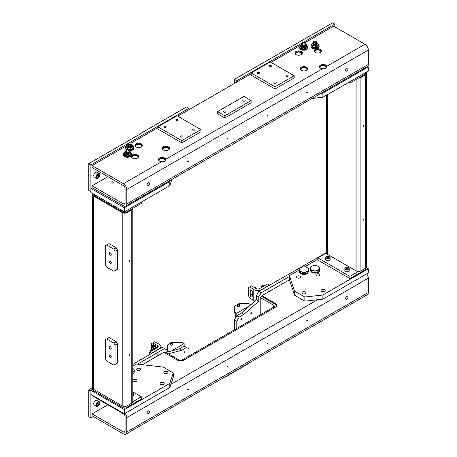 <?xml version="1.0" encoding="UTF-8"?>
<svg xmlns="http://www.w3.org/2000/svg" width="457" height="457" viewBox="0 0 457 457"><rect width="100%" height="100%" fill="white"/><g stroke="black" fill="none" stroke-linecap="round" stroke-linejoin="round"><path stroke-width="0.69" d="M126.418 145.8L92.085 165.623L123.419 183.714A4.736 2.736 60 0 1 126.766 189.512L126.766 203.873A4.736 2.736 60 0 1 125.784 206.038A4.736 2.736 60 0 1 123.419 205.804L92.085 187.718L90.892 188.41L124.373 207.741L169.815 181.503L170.187 180.406M124.373 207.741L124.373 211.882L90.892 192.551L90.892 188.41M124.373 211.882L169.815 185.645L169.815 181.503M169.815 185.645L171.918 179.407M367.537 66.448L368.319 66.899L368.319 71.041L322.882 97.272L322.882 93.131L320.98 93.348M322.882 97.272L312.074 98.489M368.319 66.899L322.882 93.131M244.769 100.117A1.148 0.663 0 0 0 243.518 99.974A1.148 0.663 0 0 0 242.804 100.591A1.148 0.663 0 0 0 243.141 101.06A1.148 0.663 0 0 0 244.398 101.203A1.148 0.663 0 0 0 245.106 100.591A1.148 0.663 0 0 0 244.769 100.117M225.638 111.165A1.148 0.663 0 0 0 224.381 111.022A1.148 0.663 0 0 0 223.673 111.634A1.148 0.663 0 0 0 224.01 112.102A1.148 0.663 0 0 0 225.261 112.251A1.148 0.663 0 0 0 225.975 111.634A1.148 0.663 0 0 0 225.638 111.165M217.646 111.634L217.646 113.844L224.821 117.986L251.133 102.796L251.133 100.591L243.958 96.444L217.646 111.634L224.821 115.775L224.821 117.986M224.821 115.775L251.133 100.591M194.545 129.114A1.148 0.663 0 0 0 193.294 128.971A1.148 0.663 0 0 0 192.58 129.588A1.148 0.663 0 0 0 192.917 130.056A1.148 0.663 0 0 0 194.174 130.199A1.148 0.663 0 0 0 194.882 129.588A1.148 0.663 0 0 0 194.545 129.114M182.589 136.02A1.148 0.663 0 0 0 181.332 135.878A1.148 0.663 0 0 0 180.624 136.489A1.148 0.663 0 0 0 180.961 136.957A1.148 0.663 0 0 0 182.212 137.1A1.148 0.663 0 0 0 182.926 136.489A1.148 0.663 0 0 0 182.589 136.02M165.845 126.355A1.148 0.663 0 0 0 164.594 126.212A1.148 0.663 0 0 0 163.88 126.823A1.148 0.663 0 0 0 164.217 127.292A1.148 0.663 0 0 0 165.474 127.434A1.148 0.663 0 0 0 166.182 126.823A1.148 0.663 0 0 0 165.845 126.355M177.802 119.448A1.148 0.663 0 0 0 176.551 119.306A1.148 0.663 0 0 0 175.842 119.923A1.148 0.663 0 0 0 176.179 120.391A1.148 0.663 0 0 0 177.43 120.534A1.148 0.663 0 0 0 178.139 119.923A1.148 0.663 0 0 0 177.802 119.448M157.859 126.823L157.859 129.034L181.772 142.841L200.909 131.793L200.909 129.588L176.99 115.775L157.859 126.823L181.772 140.63L181.772 142.841M181.772 140.63L200.909 129.588M259.119 72.503A1.148 0.663 0 0 0 257.868 72.36A1.148 0.663 0 0 0 257.154 72.971A1.148 0.663 0 0 0 257.491 73.44A1.148 0.663 0 0 0 258.748 73.588A1.148 0.663 0 0 0 259.456 72.971A1.148 0.663 0 0 0 259.119 72.503M271.075 65.597A1.148 0.663 0 0 0 269.824 65.454A1.148 0.663 0 0 0 269.116 66.071A1.148 0.663 0 0 0 269.453 66.539A1.148 0.663 0 0 0 270.704 66.682A1.148 0.663 0 0 0 271.412 66.071A1.148 0.663 0 0 0 271.075 65.597M287.819 75.262A1.148 0.663 0 0 0 286.568 75.119A1.148 0.663 0 0 0 285.853 75.736A1.148 0.663 0 0 0 286.191 76.205A1.148 0.663 0 0 0 287.447 76.348A1.148 0.663 0 0 0 288.156 75.736A1.148 0.663 0 0 0 287.819 75.262M275.862 82.169A1.148 0.663 0 0 0 274.606 82.026A1.148 0.663 0 0 0 273.897 82.637A1.148 0.663 0 0 0 274.234 83.105A1.148 0.663 0 0 0 275.485 83.254A1.148 0.663 0 0 0 276.199 82.637A1.148 0.663 0 0 0 275.862 82.169M270.264 61.929L294.182 75.736L294.182 77.941L275.045 88.989L251.133 75.182L251.133 72.971L270.264 61.929M294.182 75.736L275.045 86.779L275.045 88.989M275.045 86.779L251.133 72.971M147.245 184.142A1.725 0.994 120 0 0 147.662 183.423A1.725 0.994 120 0 1 147.245 184.142M345.749 69.538A1.725 0.994 120 0 0 346.166 68.818A1.725 0.994 120 0 1 345.749 69.538M164.731 161.332A3.045 1.759 0 0 0 165.188 160.401A3.045 1.759 0 0 0 164.297 159.162A3.045 1.759 0 0 0 160.984 158.779A3.045 1.759 0 0 0 159.105 160.401A3.045 1.759 0 0 0 159.23 160.91M158.493 159.99A3.719 2.148 180 0 1 161.064 158.351A3.719 2.148 180 0 1 164.777 158.887A3.719 2.148 180 0 1 165.805 160.024M168.045 148.045A3.045 1.759 0 0 0 164.726 147.662A3.045 1.759 0 0 0 162.846 149.285A3.045 1.759 0 0 0 162.972 149.793A3.045 1.759 0 0 1 162.846 149.285A3.045 1.759 0 0 1 164.726 147.662A3.045 1.759 0 0 1 168.045 148.045A3.045 1.759 0 0 1 168.936 149.285A3.045 1.759 0 0 0 168.045 148.045M168.519 147.765A3.719 2.148 180 0 1 169.541 148.873A3.719 2.148 180 0 0 168.519 147.765A3.719 2.148 180 0 0 164.806 147.234A3.719 2.148 180 0 0 162.241 148.873A3.719 2.148 180 0 1 164.806 147.234A3.719 2.148 180 0 1 168.519 147.765M168.804 149.793A3.045 1.759 0 0 0 168.936 149.285A3.045 1.759 0 0 1 168.804 149.793M141.579 146.737A3.045 1.759 0 0 0 141.71 146.229A3.045 1.759 0 0 0 140.819 144.989A3.045 1.759 0 0 0 137.5 144.606A3.045 1.759 0 0 0 135.62 146.229A3.045 1.759 0 0 0 135.752 146.737M135.015 145.817A3.719 2.148 180 0 1 137.58 144.178A3.719 2.148 180 0 1 141.293 144.715A3.719 2.148 180 0 1 142.316 145.817M137.837 157.854A3.045 1.759 0 0 0 137.963 157.351A3.045 1.759 0 0 0 137.071 156.105A3.045 1.759 0 0 0 133.758 155.723A3.045 1.759 0 0 0 131.879 157.351A3.045 1.759 0 0 0 132.004 157.854M131.273 156.934A3.719 2.148 180 0 1 133.838 155.294A3.719 2.148 180 0 1 137.551 155.831A3.719 2.148 180 0 1 138.574 156.934M325.75 68.367A3.045 1.759 0 0 0 326.212 67.442A3.045 1.759 0 0 0 325.315 66.196A3.045 1.759 0 0 0 322.002 65.819A3.045 1.759 0 0 0 320.123 67.442A3.045 1.759 0 0 0 320.248 67.944M319.517 67.025A3.719 2.148 180 0 1 322.082 65.385A3.719 2.148 180 0 1 325.795 65.922A3.719 2.148 180 0 1 326.829 67.059M306.824 70.11A3.045 1.759 0 0 0 306.955 69.601A3.045 1.759 0 0 0 306.059 68.361A3.045 1.759 0 0 0 302.745 67.979A3.045 1.759 0 0 0 300.866 69.601A3.045 1.759 0 0 0 300.992 70.11M300.26 69.19A3.719 2.148 180 0 1 302.825 67.545A3.719 2.148 180 0 1 306.538 68.082A3.719 2.148 180 0 1 307.561 69.19M301.534 54.389A3.045 1.759 0 0 0 301.66 53.886A3.045 1.759 0 0 0 300.769 52.641A3.045 1.759 0 0 0 297.45 52.258A3.045 1.759 0 0 0 295.57 53.886A3.045 1.759 0 0 0 295.702 54.389M294.965 53.469A3.719 2.148 180 0 1 297.53 51.83A3.719 2.148 180 0 1 301.249 52.366A3.719 2.148 180 0 1 302.266 53.469M320.791 52.229A3.045 1.759 0 0 0 320.917 51.721A3.045 1.759 0 0 0 320.026 50.481A3.045 1.759 0 0 0 316.707 50.099A3.045 1.759 0 0 0 314.827 51.721A3.045 1.759 0 0 0 314.959 52.229M314.222 51.31A3.719 2.148 180 0 1 316.787 49.67A3.719 2.148 180 0 1 320.506 50.201A3.719 2.148 180 0 1 321.522 51.31M306.698 92.805A0.56 0.32 120 0 0 307.487 92.354A0.56 0.32 120 0 0 306.698 92.805M266.997 115.73A0.56 0.32 120 0 0 267.791 115.273A0.56 0.32 120 0 0 266.997 115.73M227.3 138.648A0.56 0.32 120 0 0 228.089 138.197A0.56 0.32 120 0 0 227.3 138.648M187.599 161.572A0.56 0.32 120 0 0 188.387 161.115A0.56 0.32 120 0 0 187.599 161.572M345.578 70.361A1.725 0.994 120 0 0 345.932 71.155A1.725 0.994 120 0 0 347.263 70.692A1.725 0.994 120 0 0 348.017 68.956A1.725 0.994 120 0 0 347.657 68.167A1.725 0.994 120 0 0 346.332 68.63A1.725 0.994 120 0 0 345.578 70.361M147.068 184.971A1.725 0.994 120 0 0 147.428 185.759A1.725 0.994 120 0 0 148.759 185.296A1.725 0.994 120 0 0 149.513 183.56A1.725 0.994 120 0 0 149.153 182.771A1.725 0.994 120 0 0 147.822 183.234A1.725 0.994 120 0 0 147.068 184.971M111.365 182.937A1.148 0.663 180 0 1 111.028 182.469A1.148 0.663 180 0 1 111.737 181.857A1.148 0.663 180 0 1 112.993 182A1.148 0.663 180 0 1 113.325 182.469A1.148 0.663 180 0 1 112.616 183.086A1.148 0.663 180 0 1 111.365 182.937M304.985 42.712L333.644 26.163L364.972 44.255L326.841 66.271A3.719 2.148 0 0 0 325.795 65.094A3.719 2.148 0 0 0 321.739 64.626A3.719 2.148 0 0 0 319.443 66.613A3.719 2.148 0 0 0 320.534 68.133A3.719 2.148 0 0 0 322.573 68.733L165.817 159.23A3.719 2.148 0 0 0 164.777 158.059A3.719 2.148 0 0 0 160.721 157.591A3.719 2.148 0 0 0 158.425 159.573A3.719 2.148 0 0 0 159.516 161.093A3.719 2.148 0 0 0 161.55 161.698L123.419 183.714M168.519 146.937A3.719 2.148 0 0 0 164.469 146.474A3.719 2.148 0 0 0 162.166 148.456A3.719 2.148 0 0 0 163.258 149.976A3.719 2.148 0 0 0 167.313 150.444A3.719 2.148 0 0 0 169.61 148.456A3.719 2.148 0 0 0 168.519 146.937M141.293 143.881A3.719 2.148 0 0 0 137.243 143.418A3.719 2.148 0 0 0 134.946 145.4A3.719 2.148 0 0 0 136.032 146.92A3.719 2.148 0 0 0 140.088 147.388A3.719 2.148 0 0 0 142.384 145.4A3.719 2.148 0 0 0 141.293 143.881M137.551 155.003A3.719 2.148 0 0 0 133.495 154.535A3.719 2.148 0 0 0 131.199 156.523A3.719 2.148 0 0 0 132.29 158.036A3.719 2.148 0 0 0 136.346 158.505A3.719 2.148 0 0 0 138.642 156.523A3.719 2.148 0 0 0 137.551 155.003M306.538 67.253A3.719 2.148 0 0 0 302.483 66.791A3.719 2.148 0 0 0 300.186 68.773A3.719 2.148 0 0 0 301.277 70.292A3.719 2.148 0 0 0 305.333 70.755A3.719 2.148 0 0 0 307.63 68.773A3.719 2.148 0 0 0 306.538 67.253M301.249 51.538A3.719 2.148 0 0 0 297.193 51.07A3.719 2.148 0 0 0 294.896 53.052A3.719 2.148 0 0 0 295.987 54.572A3.719 2.148 0 0 0 300.038 55.04A3.719 2.148 0 0 0 302.34 53.052A3.719 2.148 0 0 0 301.249 51.538M320.506 49.373A3.719 2.148 0 0 0 316.45 48.91A3.719 2.148 0 0 0 314.153 50.893A3.719 2.148 0 0 0 315.244 52.412A3.719 2.148 0 0 0 319.294 52.881A3.719 2.148 0 0 0 321.597 50.893A3.719 2.148 0 0 0 320.506 49.373M300.455 45.323L270.984 62.341M251.133 73.8L177.71 116.192M157.859 127.652L130.891 143.218M92.085 187.718L92.085 185.782L123.419 203.873A2.365 1.365 -120 0 0 124.601 203.988A2.365 1.365 -120 0 0 125.092 202.908L125.092 188.547A2.365 1.365 -120 0 0 123.419 185.645L92.085 167.559L92.085 165.623M107.875 176.67L92.085 185.782M161.55 161.698C164.417 161.938 165.84 161.121 165.817 159.23L165.868 159.596M364.972 44.255A4.736 2.736 60 0 1 368.319 50.053L368.319 64.414A4.736 2.736 60 0 1 367.342 66.579L125.784 206.038M322.573 68.733C325.435 68.978 326.858 68.156 326.841 66.271L326.886 66.631M88.738 163.692L88.738 190.478L90.892 191.723L90.892 164.931L88.738 163.692L141.116 133.45M141.116 133.176L186.559 106.938L188.947 108.32L188.947 109.703M90.892 164.931L188.947 108.32M334.838 26.854L334.838 24.095L332.685 22.85L234.39 79.324L234.39 83.465M234.39 79.324L236.783 80.706L236.783 82.089M334.838 24.095L236.783 80.706M349.902 276.365L349.902 278.576L317.855 260.073L317.855 257.862L349.902 276.365L358.482 271.418M349.902 278.576L365.212 269.739A2.028 1.171 0 0 0 365.806 268.91L365.806 268.013M326.435 252.915L317.855 257.862M348.708 82.363L349.902 83.054L365.212 74.217A2.028 1.171 0 0 0 365.806 73.388L365.806 72.492M349.902 81.672L349.902 83.054M363.298 220.211A0.56 0.32 120 0 0 363.298 219.297A0.56 0.32 120 0 0 363.298 220.211A0.56 0.32 120 0 0 363.298 219.297A0.56 0.32 120 0 0 363.298 220.211M363.298 126.315A0.56 0.32 120 0 0 363.298 125.401A0.56 0.32 120 0 0 363.298 126.315A0.56 0.32 120 0 0 363.298 125.401A0.56 0.32 120 0 0 363.298 126.315M365.691 268.082A3.382 1.954 0 0 0 366.68 266.699L366.68 73.388A3.382 1.954 0 0 0 366.12 72.309A3.382 1.954 0 0 1 366.68 73.388L366.68 266.699A3.382 1.954 0 0 1 365.691 268.082L365.691 74.771A3.382 1.954 0 0 0 366.68 73.388A3.382 1.954 0 0 1 365.691 74.771L365.691 268.082L360.904 270.841L365.691 268.082M356.123 270.841A3.382 1.954 0 0 0 360.904 270.841L360.904 77.53L365.691 74.771L360.904 77.53L360.904 270.841A3.382 1.954 0 0 1 356.123 270.841L356.123 79.461L356.123 270.841L327.423 254.275L356.123 270.841M326.435 252.892A3.382 1.954 0 0 0 327.423 254.275L327.423 94.65L327.423 254.275A3.382 1.954 0 0 1 326.435 252.892L326.435 95.222L326.435 252.892M358.482 78.101A3.382 1.954 0 0 0 360.904 77.53A3.382 1.954 0 0 1 358.482 78.101M300.666 271.315A4.564 2.633 -0 0 0 307.121 271.464A4.564 2.633 -0 0 0 307.378 267.739A4.564 2.633 -0 0 0 307.253 267.665A4.564 2.633 -0 0 0 300.792 267.665A4.564 2.633 -0 0 0 300.666 271.315M307.31 267.699A4.736 2.736 180 0 1 307.367 267.733A4.736 2.736 180 0 1 307.498 267.808A4.736 2.736 180 0 1 308.755 269.664A4.736 2.736 180 0 1 305.744 272.212A4.736 2.736 180 0 1 300.54 271.521A4.736 2.736 180 0 1 299.284 269.664A4.736 2.736 180 0 1 300.672 267.733A4.736 2.736 180 0 1 300.735 267.699M308.755 269.664L308.755 270.91A4.736 2.736 180 0 1 305.744 273.452A4.736 2.736 180 0 1 300.54 272.76A4.736 2.736 180 0 1 299.284 270.91L299.284 269.664M128.206 144.652A1.691 0.977 0 0 0 129.417 146.023A1.691 0.977 0 0 0 131.068 145.669A1.691 0.977 0 0 0 131.273 144.652M131.273 144.572A2.028 1.171 180 0 1 131.765 145.343A2.028 1.171 180 0 1 129.348 146.491A2.028 1.171 180 0 1 127.709 145.343A2.028 1.171 180 0 1 128.206 144.572M130.245 145.92L131.273 145.235L131.273 143.858L130.245 144.538L130.245 145.92L128.714 145.743L128.206 144.892L128.206 143.509L129.228 142.83L130.765 143.001L131.273 143.858M130.245 144.538L128.714 144.366L128.206 143.509M128.714 144.366L128.714 145.743M317.021 270.555A4.564 2.633 -0 0 0 318.135 266.357A4.564 2.633 -0 0 0 312.788 265.883A4.564 2.633 -0 0 0 311.674 266.357A4.564 2.633 -0 0 0 311.223 269.779A4.564 2.633 -0 0 0 317.021 270.555M318.192 266.391A4.736 2.736 180 0 1 318.255 266.425A4.736 2.736 180 0 1 319.637 268.356A4.736 2.736 180 0 1 317.095 270.778A4.736 2.736 180 0 1 310.172 268.356A4.736 2.736 180 0 1 311.554 266.425A4.736 2.736 180 0 1 311.617 266.391M319.637 268.356L319.637 269.601A4.736 2.736 180 0 1 317.095 272.024A4.736 2.736 180 0 1 310.172 269.601L310.172 268.356M126.012 151.17A1.691 0.977 0 0 0 127.223 152.541A1.691 0.977 0 0 0 128.874 152.187A1.691 0.977 0 0 0 129.074 151.17M129.074 151.09A2.028 1.171 180 0 1 129.571 151.861A2.028 1.171 180 0 1 127.155 153.009A2.028 1.171 180 0 1 125.515 151.861A2.028 1.171 180 0 1 126.012 151.09M126.012 150.027L126.012 151.41L126.52 152.261L128.051 152.438L129.074 151.753L129.074 150.376L128.051 151.056L126.52 150.884L126.012 150.027L127.035 149.348L128.566 149.519L129.074 150.376M126.52 150.884L126.52 152.261M128.051 151.056L128.051 152.438M249.653 286.882L253.772 289.521A5.41 3.125 0 0 0 261.621 289.641L269.544 285.065L267.631 283.963L259.707 288.538A2.708 1.56 180 0 1 255.783 288.476L251.664 285.836L248.522 287.539L248.522 295.822L249.653 297.93L253.772 300.569A5.41 3.125 0 0 0 254.909 301.123M250.219 290.561L250.219 294.976A1.52 0.834 -117.5 0 0 250.836 296.513A1.52 0.834 -117.5 0 0 251.938 296.981A1.52 0.834 -117.5 0 0 252.258 296.285L252.258 291.863A1.52 0.834 -117.5 0 0 251.641 290.326A1.52 0.834 -117.5 0 0 250.539 289.864A1.52 0.834 -117.5 0 0 250.219 290.561L251.287 290.006M252.258 294.228A1.52 0.834 62.5 0 1 252.23 293.931L252.23 291.572M151.478 349.714L151.478 349.131M151.478 346.4L151.478 343.681L154.546 341.79L159.122 344.172A5.41 3.125 180 0 1 160.91 346.492A5.41 3.125 180 0 1 159.327 348.702L151.398 353.278L149.485 352.17L157.414 347.594A2.708 1.56 0 0 0 158.208 346.492A2.708 1.56 0 0 0 157.311 345.332L152.735 342.956L151.478 343.681M149.485 354.518L149.485 352.17M154.546 341.79L152.735 342.956M239.468 305.67A1.097 0.634 180 0 1 239.554 305.916A1.097 0.634 180 0 1 238.874 306.504A1.097 0.634 180 0 1 237.68 306.367A1.097 0.634 180 0 1 237.354 305.916A1.097 0.634 180 0 1 237.44 305.67M234.39 329.805L234.39 319.86L236.783 315.718L236.783 313.234L234.39 311.851L234.39 306.333L237.44 304.568M238.628 303.882L239.171 303.568L248.739 303.568L250.807 304.762M234.39 311.851L234.63 313.096A1.691 0.977 60 0 1 235.823 315.164L235.823 317.375M236.783 313.234L249.596 305.836M172.506 344.332A1.097 0.634 180 0 1 172.586 344.578A1.097 0.634 180 0 1 171.912 345.166A1.097 0.634 180 0 1 170.712 345.029A1.097 0.634 180 0 1 170.392 344.578A1.097 0.634 180 0 1 170.472 344.332M169.256 351.57L167.422 350.513L167.422 344.995L170.472 343.23M171.661 342.544L172.209 342.23L181.772 342.23L184.165 343.613L184.165 346.098L179.384 348.857L166.948 352.193M167.422 350.513L167.662 351.759A1.691 0.977 60 0 1 167.913 351.93M171.346 351.01L184.165 343.613M224.821 376.974L224.821 377.305L248.739 363.498L248.739 363.161M224.821 377.305L224.536 377.139M300.746 272.88A3.045 1.759 0 0 0 302.557 274.309M304.99 274.309A3.045 1.759 0 0 0 306.71 273.16M312.085 271.795A3.045 1.759 0 0 0 313.845 273.04M316.278 273.04A3.045 1.759 0 0 0 318.089 271.624M310.686 270.841A4.399 2.536 0 0 0 311.954 272.395A4.399 2.536 0 0 0 316.741 272.949A4.399 2.536 0 0 0 319.46 270.601A4.399 2.536 0 0 0 319.443 270.384M299.415 271.538A4.399 2.536 0 0 0 299.375 271.869A4.399 2.536 0 0 0 300.666 273.663A4.399 2.536 0 0 0 305.116 274.286A4.399 2.536 0 0 0 308.109 272.286M321.728 291.406A2.028 1.171 180 0 1 321.134 290.578A2.028 1.171 180 0 1 322.391 289.498A2.028 1.171 180 0 1 324.601 289.749A2.028 1.171 180 0 1 325.195 290.578A2.028 1.171 180 0 1 323.944 291.663A2.028 1.171 180 0 1 321.728 291.406M302.471 293.571A2.028 1.171 180 0 1 301.877 292.743A2.028 1.171 180 0 1 303.134 291.657A2.028 1.171 180 0 1 305.345 291.914A2.028 1.171 180 0 1 305.939 292.743A2.028 1.171 180 0 1 304.688 293.822A2.028 1.171 180 0 1 302.471 293.571M297.181 277.85A2.028 1.171 180 0 1 296.587 277.022A2.028 1.171 180 0 1 297.838 275.942A2.028 1.171 180 0 1 300.049 276.194A2.028 1.171 180 0 1 300.649 277.022A2.028 1.171 180 0 1 299.392 278.107A2.028 1.171 180 0 1 297.181 277.85M316.438 275.691A2.028 1.171 180 0 1 315.844 274.863A2.028 1.171 180 0 1 317.095 273.777A2.028 1.171 180 0 1 319.306 274.034A2.028 1.171 180 0 1 319.9 274.863A2.028 1.171 180 0 1 318.649 275.942A2.028 1.171 180 0 1 316.438 275.691M289.395 275.674L289.395 279.821L294.588 295.245L294.588 291.103L289.395 275.674L299.284 269.967M304.579 266.911L317.855 259.245M366.297 267.602L368.319 268.773L322.882 295.005L304.859 297.027L304.859 301.174L294.588 295.245M304.859 297.027L294.588 291.103M322.882 295.005L322.882 299.152L304.859 301.174M368.319 268.773L368.319 272.915L322.882 299.152M134.13 372.255A4.399 2.536 180 0 1 134.135 372.346A4.399 2.536 180 0 1 132.781 374.18M160.71 384.371A2.028 1.171 180 0 1 160.116 383.543A2.028 1.171 180 0 1 161.372 382.463A2.028 1.171 180 0 1 163.583 382.715A2.028 1.171 180 0 1 164.177 383.543A2.028 1.171 180 0 1 162.921 384.628A2.028 1.171 180 0 1 160.71 384.371M164.457 373.255A2.028 1.171 180 0 1 163.857 372.426A2.028 1.171 180 0 1 165.114 371.341A2.028 1.171 180 0 1 167.325 371.598A2.028 1.171 180 0 1 167.919 372.426A2.028 1.171 180 0 1 166.668 373.506A2.028 1.171 180 0 1 164.457 373.255M137.231 370.199A2.028 1.171 180 0 1 136.637 369.37A2.028 1.171 180 0 1 137.888 368.285A2.028 1.171 180 0 1 140.099 368.542A2.028 1.171 180 0 1 140.693 369.37A2.028 1.171 180 0 1 139.442 370.45A2.028 1.171 180 0 1 137.231 370.199M133.484 381.315A2.028 1.171 180 0 1 132.89 380.487A2.028 1.171 180 0 1 134.147 379.407A2.028 1.171 180 0 1 136.357 379.658A2.028 1.171 180 0 1 136.951 380.487A2.028 1.171 180 0 1 135.7 381.572A2.028 1.171 180 0 1 133.484 381.315M93.091 389.01L90.892 390.284L90.892 394.425L124.373 413.756L169.815 387.519L173.317 377.116L173.317 372.975L163.052 367.045L136.335 364.046L132.781 366.097M90.892 390.284L124.373 409.615L169.815 383.377L173.317 372.975M169.815 383.377L169.815 387.519M124.373 409.615L124.373 413.756M345.749 297.644A1.725 0.994 120 0 0 346.166 296.924A1.725 0.994 120 0 1 345.749 297.644M147.245 412.254A1.725 0.994 120 0 0 147.662 411.534A1.725 0.994 120 0 1 147.245 412.254M164.554 352.724L165.508 352.17L178.904 359.905A2.365 1.365 0 0 0 182.252 359.905L273.612 307.161A2.365 1.365 0 0 0 274.303 306.19A2.365 1.365 0 0 0 273.612 305.225L260.222 297.496L260.222 314.89M260.222 297.496L261.895 296.524L275.285 304.259A4.736 2.736 180 0 1 276.616 305.779M188.387 389.227A0.56 0.32 120 0 0 187.599 389.684A0.56 0.32 120 0 0 188.387 389.227M228.089 366.303A0.56 0.32 120 0 0 227.3 366.76A0.56 0.32 120 0 0 228.089 366.303M267.791 343.384A0.56 0.32 120 0 0 266.997 343.841A0.56 0.32 120 0 0 267.791 343.384M307.487 320.46A0.56 0.32 120 0 0 306.698 320.917A0.56 0.32 120 0 0 307.487 320.46M149.513 411.671A1.725 0.994 120 0 0 149.153 410.883A1.725 0.994 120 0 0 147.822 411.346A1.725 0.994 120 0 0 147.068 413.077A1.725 0.994 120 0 0 147.428 413.871A1.725 0.994 120 0 0 148.759 413.408A1.725 0.994 120 0 0 149.513 411.671M348.017 297.067A1.725 0.994 120 0 0 347.657 296.273A1.725 0.994 120 0 0 346.332 296.736A1.725 0.994 120 0 0 345.578 298.472A1.725 0.994 120 0 0 345.932 299.261A1.725 0.994 120 0 0 347.263 298.804A1.725 0.994 120 0 0 348.017 297.067M92.085 395.116L92.085 395.665L123.419 413.756A2.365 1.365 60 0 1 125.092 416.653L125.092 431.014A2.365 1.365 60 0 1 124.601 432.099A2.365 1.365 60 0 1 123.419 431.985L92.085 413.893L92.085 415.824L123.419 433.916A4.736 2.736 -120 0 0 125.784 434.15A4.736 2.736 -120 0 0 126.766 431.985L126.766 417.624A4.736 2.736 -120 0 0 125.109 413.328M142.338 364.72L163.835 352.313L177.23 360.042A4.736 2.736 180 0 0 183.925 360.042L275.285 307.298A4.736 2.736 180 0 0 276.674 305.362A4.736 2.736 180 0 0 275.285 303.431L261.895 295.696L289.395 279.821M261.895 296.524L261.895 295.696M92.085 413.893L107.875 404.782M125.784 434.15L367.342 294.691A4.736 2.736 -120 0 0 368.319 292.52L368.319 278.164A4.736 2.736 -120 0 0 366.663 273.869M251.87 312.805A0.708 0.411 120 0 0 251.727 312.479A0.708 0.411 120 0 0 251.179 312.674A0.708 0.411 120 0 0 250.87 313.388A0.708 0.411 120 0 0 251.013 313.713A0.708 0.411 120 0 0 251.561 313.519A0.708 0.411 120 0 0 251.87 312.805M241.827 318.603A0.708 0.411 120 0 0 241.679 318.278A0.708 0.411 120 0 0 241.13 318.472A0.708 0.411 120 0 0 240.822 319.186A0.708 0.411 120 0 0 240.97 319.512A0.708 0.411 120 0 0 241.519 319.317A0.708 0.411 120 0 0 241.827 318.603M236.783 328.423L236.783 321.242L239.171 317.101L236.783 315.718L241.564 312.959L256.394 299.809L256.394 295.559L258.782 291.417L326.435 252.635M258.782 291.417L261.175 292.8L289.395 276.502M234.39 319.86L236.783 321.242M239.171 317.101L243.958 314.336L258.782 301.192L258.782 296.941L261.175 292.8M241.564 312.959L243.958 314.336M256.394 299.809L258.782 301.192M256.394 295.559L258.782 296.941M184.908 351.467A0.708 0.411 120 0 0 184.759 351.142A0.708 0.411 120 0 0 184.211 351.336A0.708 0.411 120 0 0 183.903 352.05A0.708 0.411 120 0 0 184.051 352.376A0.708 0.411 120 0 0 184.599 352.181A0.708 0.411 120 0 0 184.908 351.467M174.814 357.545A0.708 0.411 120 0 0 174.86 357.265A0.708 0.411 120 0 0 174.717 356.94A0.708 0.411 120 0 0 174.146 357.157M141.116 359.63L162.161 347.2L164.554 348.582L137.534 364.183M132.781 364.44L141.116 359.351M88.738 389.867L90.892 391.112L90.892 417.898L88.738 416.658L88.738 389.867L92.531 387.679M90.892 417.898L93.285 416.516M188.947 356.037L188.947 348.857L186.559 347.48L181.772 350.239L168.382 353.827M184.165 346.098L186.559 347.48M179.384 348.857L181.772 350.239M166.948 352.998L166.948 349.965L164.554 348.582M319.346 271.167A4.313 2.491 0 0 0 319.203 270.744M299.655 271.961A4.313 2.491 0 0 0 299.484 272.429M134.027 372.912A4.313 2.491 0 0 0 133.941 372.621M141.356 202.08L141.356 203.456L126.046 212.294A2.028 1.171 180 0 1 123.179 212.294L93.999 195.447A2.028 1.171 180 0 1 93.405 194.619L93.405 194.002M132.781 391.82L141.356 396.773L132.781 401.72A3.382 1.954 180 0 1 131.787 403.125L127.006 405.885A3.382 1.954 180 0 1 122.225 405.885L93.525 389.318A3.382 1.954 180 0 1 92.531 387.936L92.531 194.619A3.382 1.954 180 0 1 92.914 193.717A3.382 1.954 180 0 0 92.531 194.619L92.531 387.936A3.382 1.954 180 0 0 93.525 389.318L93.525 196.002A3.382 1.954 180 0 1 92.531 194.619A3.382 1.954 180 0 0 93.525 196.002L93.525 389.318L122.225 405.885L122.225 212.574L93.525 196.002L122.225 212.574L122.225 405.885A3.382 1.954 180 0 0 127.006 405.885L127.006 212.574A3.382 1.954 180 0 1 122.225 212.574A3.382 1.954 180 0 0 127.006 212.574L127.006 405.885L131.787 403.125L131.787 209.809L127.006 212.574L131.787 209.809L131.787 403.125A3.382 1.954 180 0 0 132.781 401.743L132.781 208.426A3.382 1.954 180 0 1 132.781 208.426A3.382 1.954 180 0 1 131.787 209.809A3.382 1.954 180 0 0 132.781 208.426A3.382 1.954 180 0 1 132.781 208.426L132.781 401.743M93.405 389.244L93.405 390.147A2.028 1.171 180 0 0 93.999 390.975L123.179 407.815A2.028 1.171 180 0 0 126.046 407.815L141.356 398.984L141.356 396.773M129.4 260.444A0.56 0.32 120 0 0 129.4 261.353A0.56 0.32 120 0 0 129.4 260.444A0.56 0.32 120 0 0 129.4 261.353A0.56 0.32 120 0 0 129.4 260.444M129.4 354.341A0.56 0.32 120 0 0 129.4 355.249A0.56 0.32 120 0 0 129.4 354.341A0.56 0.32 120 0 0 129.4 355.249A0.56 0.32 120 0 0 129.4 354.341M110.263 261.107A1.44 0.828 60 0 1 111.205 262.375A1.44 0.828 60 0 1 110.982 263.523A1.44 0.828 60 0 1 110.263 263.455A1.44 0.828 60 0 1 109.326 262.187A1.44 0.828 60 0 1 109.543 261.038A1.44 0.828 60 0 1 110.263 261.107M110.263 252.824A1.44 0.828 60 0 1 111.205 254.086A1.44 0.828 60 0 1 110.982 255.24A1.44 0.828 60 0 1 110.263 255.172A1.44 0.828 60 0 1 109.326 253.903A1.44 0.828 60 0 1 109.543 252.75A1.44 0.828 60 0 1 110.263 252.824M106.675 245.021L113.85 249.162L115.05 251.236L115.05 270.567L113.85 271.258L106.675 267.111L105.481 265.043L105.481 245.712L109.069 243.638L116.244 247.78L117.438 249.853L117.438 269.184L116.244 269.876M115.05 270.567L117.438 269.184M113.85 249.162L116.244 247.78M115.05 251.236L117.438 249.853M110.263 346.714A1.44 0.828 -120 0 0 109.543 346.646A1.44 0.828 -120 0 0 109.326 347.8A1.44 0.828 -120 0 0 110.263 349.062A1.44 0.828 -120 0 0 110.982 349.137A1.44 0.828 -120 0 0 111.205 347.983A1.44 0.828 -120 0 0 110.263 346.714M110.263 355.003A1.44 0.828 -120 0 0 109.543 354.929A1.44 0.828 -120 0 0 109.326 356.083A1.44 0.828 -120 0 0 110.263 357.351A1.44 0.828 -120 0 0 110.982 357.42A1.44 0.828 -120 0 0 111.205 356.271A1.44 0.828 -120 0 0 110.263 355.003M117.438 343.75L116.244 341.676L109.069 337.534L105.481 339.608L105.481 358.939L106.675 361.007L113.85 365.149L117.438 363.081L117.438 343.75L115.05 345.132L113.85 343.058L116.244 341.676M116.244 363.772L117.438 363.081M113.85 343.058L106.675 338.917M115.05 364.463L115.05 345.132M268.145 291.417A0.845 0.486 120 0 0 268.448 291.332A0.845 0.486 120 0 0 269.042 290.298A0.845 0.486 120 0 0 268.745 289.875A0.845 0.486 120 0 0 267.928 290.601A0.845 0.486 120 0 0 268.145 291.417M348.508 267.591A2.199 1.268 180 0 1 349.234 268.533C347.926 266.842 346.486 266.717 344.926 268.145L344.835 270.567A2.199 1.268 0 0 0 346.749 271.824A2.199 1.268 0 0 0 349.159 270.898A2.199 1.268 0 0 0 349.234 270.567L349.234 268.533A2.199 1.268 180 0 1 349.159 268.859A2.199 1.268 180 0 1 346.749 269.79A2.199 1.268 180 0 1 344.835 268.533A2.199 1.268 180 0 1 344.909 268.202M348.165 268.533L347.863 267.882L346.732 267.705L345.903 268.185L346.206 268.836L347.337 269.013L348.165 268.533M346.732 268.916L346.732 267.705M347.863 268.71L347.863 267.882M329.377 256.543A2.199 1.268 180 0 1 330.103 257.485C328.794 255.794 327.355 255.669 325.79 257.097L325.704 259.519A2.199 1.268 0 0 0 327.618 260.781A2.199 1.268 0 0 0 330.028 259.85A2.199 1.268 0 0 0 330.103 259.519L330.103 257.485A2.199 1.268 180 0 1 330.028 257.811A2.199 1.268 180 0 1 327.618 258.742A2.199 1.268 180 0 1 325.704 257.485A2.199 1.268 180 0 1 325.778 257.154M329.034 257.485L328.732 256.834L327.6 256.657L326.772 257.137L327.075 257.788L328.206 257.965L329.034 257.485M327.6 257.874L327.6 256.657M328.732 257.662L328.732 256.834M132.781 396.059A2.199 1.268 0 0 0 133.433 395.442A2.199 1.268 0 0 0 133.507 395.116L133.507 393.077A2.199 1.268 180 0 1 133.433 393.408A2.199 1.268 180 0 1 132.781 394.02M97.889 178.087A2.708 1.56 -60 0 1 96.536 178.219L98.015 178.099C99.889 176.511 100.3 174.991 99.238 173.534L97.027 172.255A2.708 1.56 120 0 0 95.673 172.392A2.708 1.56 120 0 0 93.908 174.774A2.708 1.56 120 0 0 94.325 176.945L96.536 178.219A2.708 1.56 -60 0 1 96.119 176.054A2.708 1.56 -60 0 1 97.889 173.666A2.708 1.56 -60 0 1 99.238 173.534A2.708 1.56 -60 0 1 99.797 174.877M88.738 171.478A1.691 0.977 120 0 0 88.681 171.941A1.691 0.977 120 0 0 88.738 172.34M98.066 177.253L99.026 176.065L99.026 174.791L98.066 174.705L97.113 175.894L97.113 177.167L98.066 177.253L97.113 176.705M88.681 171.832A1.44 0.828 -60 0 1 88.681 171.735A1.44 0.828 -60 0 1 88.738 171.301M97.621 175.26L99.026 176.065M97.889 406.199A2.708 1.56 -60 0 1 96.536 406.33L98.015 406.21C99.889 404.622 100.3 403.103 99.238 401.646L97.027 400.366A2.708 1.56 120 0 0 95.673 400.498A2.708 1.56 120 0 0 93.908 402.885A2.708 1.56 120 0 0 94.325 405.051L96.536 406.33A2.708 1.56 -60 0 1 96.119 404.159A2.708 1.56 -60 0 1 97.889 401.777A2.708 1.56 -60 0 1 99.238 401.646A2.708 1.56 -60 0 1 99.797 402.988M88.738 399.584A1.691 0.977 120 0 0 88.681 400.052A1.691 0.977 120 0 0 88.738 400.446M98.066 405.365L99.026 404.177L99.026 402.903L98.066 402.817L97.113 404.005L97.113 405.279L98.066 405.365L97.113 404.811M88.681 399.944A1.44 0.828 -60 0 1 88.681 399.846A1.44 0.828 -60 0 1 88.738 399.412M97.621 403.365L99.026 404.177M263.923 286.105A2.028 1.171 120 0 0 263.403 286.402M156.14 348.331A2.708 1.639 -122.7 0 0 154.238 345.264A2.708 1.639 -122.7 0 0 152.672 345.138A2.708 1.639 -122.7 0 0 152.215 345.755M156.505 348.12A2.708 1.639 -122.7 0 0 154.603 345.029A2.708 1.639 -122.7 0 0 153.038 344.904A2.708 1.639 -122.7 0 0 152.867 345.041M126.44 149.742A4.056 2.342 180 0 1 125.709 148.662A4.056 2.342 180 0 1 125.681 148.376L125.681 147.691A4.056 2.342 180 0 1 126.343 146.406M126.96 149.399A4.056 2.342 180 0 1 125.709 147.971A4.056 2.342 180 0 1 125.681 147.691M132.93 146.24A4.056 2.342 180 0 1 133.764 147.405A4.056 2.342 180 0 1 133.798 147.691A4.056 2.342 180 0 1 128.84 149.976M133.798 147.691L133.798 148.376A4.056 2.342 180 0 1 129.074 150.69M130.731 152.758A4.056 2.342 180 0 1 131.57 153.923A4.056 2.342 180 0 1 131.605 154.203L131.605 154.894A4.056 2.342 180 0 1 127.789 157.237A4.056 2.342 180 0 1 123.516 155.18A4.056 2.342 180 0 1 123.487 154.894L123.487 154.203A4.056 2.342 180 0 1 124.15 152.918M131.605 154.203A4.056 2.342 180 0 1 127.789 156.545A4.056 2.342 180 0 1 123.516 154.489A4.056 2.342 180 0 1 123.487 154.203M154.22 349.439A2.199 1.337 -122.7 0 0 154.009 348.24A2.199 1.337 -122.7 0 0 152.592 346.606A2.199 1.337 -122.7 0 0 151.775 346.423A2.199 1.337 -122.7 0 0 151.181 346.766L152.964 345.275L154.226 345.669A2.199 1.337 57.3 0 1 155.551 347.251A2.199 1.337 57.3 0 1 155.757 348.063A2.199 1.337 57.3 0 1 155.763 348.12M151.724 348.502A1.354 0.823 -122.7 0 0 153.323 349.542A1.354 0.823 -122.7 0 0 153.466 348.303A1.354 0.823 -122.7 0 0 151.867 347.263A1.354 0.823 -122.7 0 0 151.724 348.502M150.964 347.697L151.181 346.766A2.199 1.337 -122.7 0 0 150.97 347.754A2.199 1.337 -122.7 0 0 151.181 348.565A2.199 1.337 -122.7 0 0 151.873 349.634M154.135 345.618L154.849 346.257L153.763 346.949L151.878 345.972M154.712 349.234L153.763 346.949M154.849 346.257L155.791 348.542M155.757 348.063L155.791 348.52M255.269 287.219A2.199 1.2 62.5 0 1 255.286 287.23A2.199 1.2 62.5 0 1 255.36 287.276A2.199 1.2 62.5 0 1 256.571 288.824M255.286 287.23L254.258 286.859L253.709 287.145M255.36 287.276L255.96 287.95L255.406 288.236M255.96 287.95L256.634 288.99M126.012 151.033A3.045 1.759 0 0 0 125.401 151.301A3.045 1.759 0 0 0 125.389 151.307A3.045 1.759 0 0 0 124.601 152.998A3.045 1.759 0 0 0 126.743 154.243A3.045 1.759 0 0 0 129.685 153.798A3.045 1.759 0 0 0 130.485 152.101A3.045 1.759 0 0 0 129.697 151.307A3.045 1.759 0 0 0 129.074 151.033M129.725 155.431A3.045 1.759 180 0 1 129.697 155.449A3.045 1.759 180 0 1 129.685 155.454A3.045 1.759 180 0 1 128.32 155.906A3.045 1.759 180 0 1 126.743 155.9A3.045 1.759 180 0 1 125.389 155.449A3.045 1.759 180 0 1 125.269 155.374M128.44 155.786L126.743 155.9L125.047 155.249L125.047 154.363L126.743 154.243L128.44 154.894L128.44 155.786L129.697 155.449M125.515 151.861L125.515 152.547A2.028 1.171 0 0 0 125.584 152.849A2.028 1.171 0 0 0 127.806 153.712A2.028 1.171 0 0 0 129.571 152.547A2.028 1.171 0 0 0 129.508 152.25M125.389 155.449L124.601 154.655L124.15 153.289L124.15 152.398L125.389 151.307M125.047 154.363L124.15 152.398M129.685 155.454L130.936 154.357L130.485 152.101L129.817 151.381M130.936 153.466L129.685 153.798L128.44 154.894M128.206 144.515A3.045 1.759 -0 0 0 127.583 144.789A3.045 1.759 -0 0 0 126.795 146.486A3.045 1.759 -0 0 0 128.948 147.731A3.045 1.759 -0 0 0 131.89 147.274A3.045 1.759 -0 0 0 132.679 145.577A3.045 1.759 -0 0 0 131.273 144.515M130.645 149.262L131.89 148.931A3.045 1.759 180 0 1 130.525 149.388A3.045 1.759 180 0 1 128.948 149.388L127.252 148.736L127.252 147.851L128.948 147.731L130.645 148.376L130.645 149.262L128.948 149.388M127.709 145.343L127.709 146.034A2.028 1.171 -0 0 0 127.777 146.337A2.028 1.171 -0 0 0 130.005 147.194A2.028 1.171 -0 0 0 131.765 146.034A2.028 1.171 -0 0 0 131.696 145.726M127.252 147.851L126.343 145.892L127.583 144.789M127.252 148.736L126.343 145.892M131.89 148.931L133.136 147.828L132.679 145.577L132.01 144.863M133.136 146.943L131.89 147.274L130.645 148.376M152.952 350.171A2.028 1.171 120 0 0 152.432 350.473M157.174 355.483A0.845 0.486 120 0 0 157.476 355.403A0.845 0.486 120 0 0 158.071 354.369A0.845 0.486 120 0 0 157.774 353.941A0.845 0.486 120 0 0 156.957 354.666A0.845 0.486 120 0 0 157.174 355.483M171.369 342.887L171.192 343.298L171.786 342.95M172.209 343.538A1.017 0.588 -0 0 0 172.506 343.121A1.017 0.588 -0 0 0 171.878 342.584A1.017 0.588 -0 0 0 170.769 342.71A1.017 0.588 -0 0 0 170.472 343.121A1.017 0.588 -0 0 0 171.101 343.664A1.017 0.588 -0 0 0 172.209 343.538M238.337 304.225L238.154 304.636L238.754 304.288M237.737 304.048A1.017 0.588 0 0 0 237.44 304.459A1.017 0.588 0 0 0 238.068 305.002A1.017 0.588 0 0 0 239.171 304.876A1.017 0.588 0 0 0 239.468 304.459A1.017 0.588 0 0 0 238.845 303.922A1.017 0.588 0 0 0 237.737 304.048M132.793 368.451A4.736 2.736 180 0 1 132.856 368.485A4.736 2.736 180 0 1 134.244 370.421L134.244 371.661A4.736 2.736 180 0 1 132.781 373.637M134.244 370.421A4.736 2.736 180 0 1 132.781 372.398M132.781 372.118A4.564 2.633 -0 0 0 132.781 368.439L132.856 368.485M313.582 42.844A1.691 0.977 0 0 0 313.399 43.506A1.691 0.977 0 0 0 315.381 44.278A1.691 0.977 0 0 0 316.724 43.135A1.691 0.977 0 0 0 316.535 42.844M316.535 42.792A2.028 1.171 180 0 1 317.055 43.375A2.028 1.171 180 0 1 317.089 43.598A2.028 1.171 180 0 1 315.256 44.763A2.028 1.171 180 0 1 313.068 43.821A2.028 1.171 180 0 1 313.034 43.598A2.028 1.171 180 0 1 313.582 42.792M313.885 43.912L315.359 44.203L316.535 43.615L316.535 42.233L315.359 42.827L313.885 42.53L313.885 43.912L313.582 41.644L314.764 41.056L316.238 41.347L316.535 42.233M315.359 42.827L315.359 44.203M313.885 42.53L313.582 41.644M313.582 42.752A3.045 1.759 -0 0 0 312.908 43.044A3.045 1.759 -0 0 0 312.12 43.838A3.045 1.759 -0 0 0 312.125 44.752L311.663 44.152L311.663 45.043L312.588 47.002L312.125 44.752A3.045 1.759 -0 0 0 314.285 45.986A3.045 1.759 -0 0 0 317.221 45.523A3.045 1.759 -0 0 0 317.998 43.826A3.045 1.759 -0 0 0 317.215 43.044A3.045 1.759 -0 0 0 316.535 42.752M317.215 47.185L315.987 47.517L315.987 46.631L317.221 45.523L318.46 45.186L318.46 46.077L317.221 47.18A3.045 1.759 180 0 1 317.215 47.185A3.045 1.759 180 0 1 314.285 47.642A3.045 1.759 180 0 1 312.908 47.185A3.045 1.759 180 0 1 312.782 47.111M313.034 43.598L313.034 44.289A2.028 1.171 -0 0 0 314.542 45.42A2.028 1.171 -0 0 0 317.089 44.289L317.089 43.598M316.495 45.117A2.028 1.171 -0 0 0 315.576 44.809M312.908 43.044L312.908 43.044A3.045 1.759 -0 0 0 312.896 43.049L311.663 44.152M315.987 46.631L314.285 45.986L312.588 46.111M312.908 47.185L314.285 47.642L315.987 47.517M317.535 43.232L318.46 45.186M318.255 44.5A4.056 2.342 180 0 1 319.117 45.946L319.117 46.637A4.056 2.342 180 0 1 314.57 48.962A4.056 2.342 180 0 1 311 46.637L311 45.946A4.056 2.342 180 0 1 311.663 44.66M319.117 45.946A4.056 2.342 180 0 1 314.57 48.271A4.056 2.342 180 0 1 311 45.946M302.294 44.015A3.045 1.759 0 0 0 301.62 44.312A3.045 1.759 0 0 0 300.832 45.1A3.045 1.759 0 0 0 300.832 46.008L300.375 45.414L300.375 46.3L301.289 48.259L300.832 46.008A3.045 1.759 0 0 0 302.985 47.254A3.045 1.759 0 0 0 305.927 46.797A3.045 1.759 0 0 0 306.716 45.1A3.045 1.759 0 0 0 305.927 44.312A3.045 1.759 0 0 0 305.247 44.015M305.927 48.453L304.682 48.785L304.682 47.899L305.927 46.797L307.167 46.465L307.167 47.351L305.927 48.453A3.045 1.759 180 0 1 302.985 48.91A3.045 1.759 180 0 1 301.5 48.379M301.746 44.86L301.746 45.551A2.028 1.171 0 0 0 303.248 46.683A2.028 1.171 0 0 0 305.802 45.551L305.802 44.86A2.028 1.171 180 0 1 303.968 46.031A2.028 1.171 180 0 1 301.78 45.089A2.028 1.171 180 0 1 301.746 44.86A2.028 1.171 180 0 1 302.294 44.061M305.207 46.38A2.028 1.171 0 0 0 304.299 46.077M304.682 47.899L302.985 47.254L301.289 47.374M301.289 48.259L302.985 48.91L304.682 48.785M301.62 44.312L300.375 45.414M306.259 44.5L307.167 46.465M306.961 45.763A4.056 2.342 180 0 1 307.829 47.208L307.829 47.899A4.056 2.342 180 0 1 303.282 50.224A4.056 2.342 180 0 1 299.712 47.899L299.712 47.208A4.056 2.342 180 0 1 300.375 45.929M307.829 47.208A4.056 2.342 180 0 1 303.282 49.539A4.056 2.342 180 0 1 299.712 47.208M302.294 44.112A1.691 0.977 0 0 0 302.111 44.775A1.691 0.977 0 0 0 304.094 45.546A1.691 0.977 0 0 0 305.43 44.403A1.691 0.977 0 0 0 305.247 44.112M305.247 44.061A2.028 1.171 180 0 1 305.767 44.637A2.028 1.171 180 0 1 305.802 44.86M302.294 42.912L302.591 45.18L304.071 45.471L305.247 44.883L305.247 43.501L304.071 44.089L302.591 43.798L302.294 42.912L303.477 42.318L304.95 42.615L305.247 43.501M302.591 43.798L302.591 45.18M304.071 44.089L304.071 45.471M125.092 202.908L123.419 203.873M368.319 50.053L126.766 189.512M368.319 64.414L126.766 203.873M365.212 269.739L365.212 268.356M365.212 72.834L365.212 74.217M253.772 289.521L253.772 300.569M252.23 293.931L250.219 294.976M157.311 347.657L157.311 345.332M273.612 305.225L273.612 307.161M123.419 431.985L125.092 431.014M126.766 431.985L368.319 292.52M126.766 417.624L368.319 278.164M170.855 384.434L317.535 299.752M275.285 304.259L275.285 303.431M126.046 210.917L126.046 212.294M123.179 211.191L123.179 212.294M93.999 194.345L93.999 195.447M126.046 407.815L126.046 406.273M123.179 407.815L123.179 406.273M93.999 390.975L93.999 389.593M261.101 287.733L263.192 285.659A1.691 0.977 120 0 0 262.946 285.579A1.691 0.977 120 0 0 261.153 287.699A1.52 0.88 -60 0 1 262.284 285.779M348.954 268.653A1.988 1.148 0 0 0 347.548 267.248A1.988 1.148 0 0 0 345.115 268.059A1.988 1.148 0 0 0 346.52 269.464A1.988 1.148 0 0 0 348.954 268.653M344.978 268.088A2.199 1.268 180 0 1 345.561 267.591M329.823 257.611A1.988 1.148 0 0 0 328.417 256.206A1.988 1.148 0 0 0 325.984 257.017A1.988 1.148 0 0 0 327.389 258.422A1.988 1.148 0 0 0 329.823 257.611M325.841 257.04A2.199 1.268 180 0 1 326.424 256.543M132.781 393.677A1.988 1.148 0 0 0 133.227 393.203A1.988 1.148 0 0 0 132.781 392.135A2.199 1.268 180 0 1 133.507 393.077L132.781 392.06M98.066 177.984A2.451 1.417 120 0 0 99.803 174.98A2.451 1.417 120 0 0 98.066 173.98A2.451 1.417 120 0 0 96.336 176.979A2.451 1.417 120 0 0 98.066 177.984M98.066 406.09A2.451 1.417 120 0 0 99.803 403.091A2.451 1.417 120 0 0 98.066 402.086A2.451 1.417 120 0 0 96.336 405.091A2.451 1.417 120 0 0 98.066 406.09M235.823 315.953A1.44 0.828 120 0 0 235.823 317.364L235.823 315.827M235.623 316.718A1.302 0.754 -60 0 1 235.823 315.884M150.13 351.799L152.221 349.725A1.691 0.977 120 0 0 151.975 349.651A1.691 0.977 120 0 0 150.182 351.77A1.52 0.88 -60 0 1 151.313 349.851M131.765 146.034L131.765 145.343M129.571 152.547L129.571 151.861M160.91 347.926L160.91 346.492M263.94 286.093L263.192 285.659M152.672 345.138L153.038 344.904M129.697 151.307L130.022 151.495M152.969 350.159L152.221 349.725M171.912 343.116A0.423 0.423 0 0 0 171.701 342.773A0.423 0.423 0 0 0 171.067 343.116M172.506 344.824L172.506 343.121M170.472 344.824L170.472 343.121M238.88 304.453A0.423 0.423 0 0 0 238.668 304.111A0.423 0.423 0 0 0 238.034 304.453M237.44 306.161L237.44 304.459M239.468 306.161L239.468 304.459"/></g></svg>
